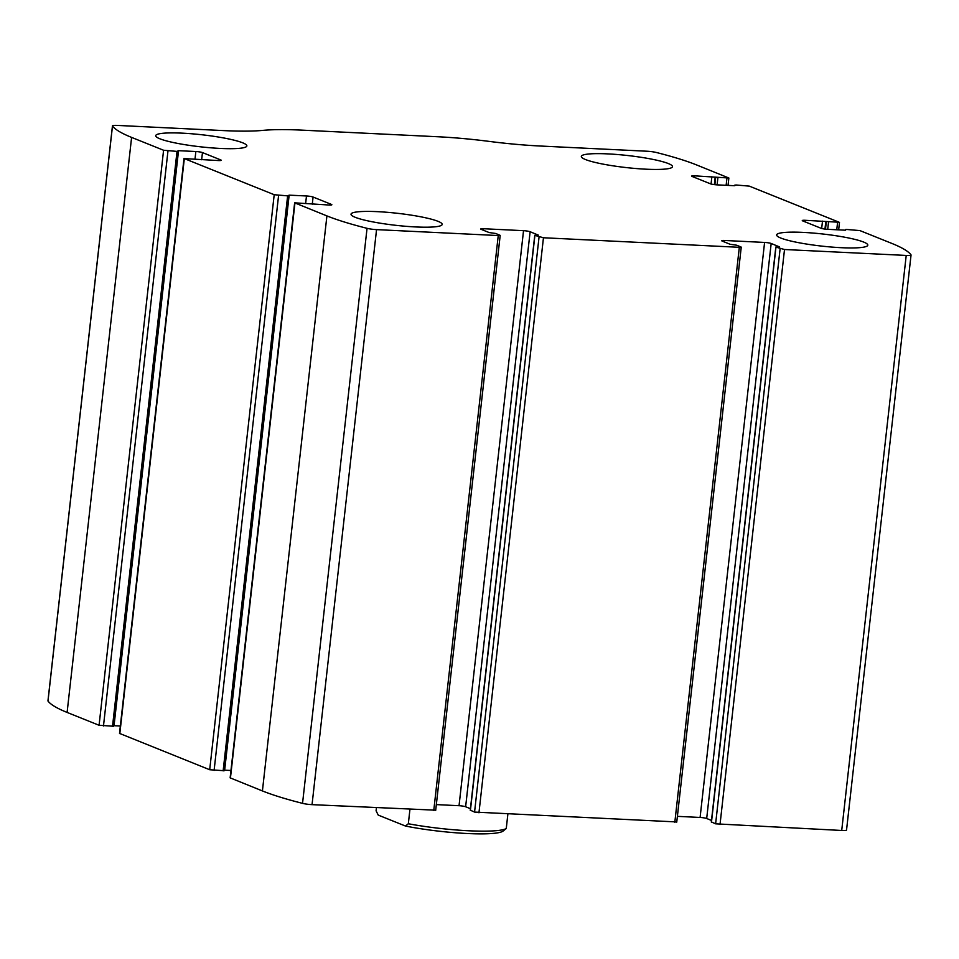 <?xml version="1.0" encoding="UTF-8"?>
<svg xmlns="http://www.w3.org/2000/svg" width="959" height="959" viewBox="0 0 959 959"><rect width="100%" height="100%" fill="white"/><g stroke="black" fill="none" stroke-linecap="round" stroke-linejoin="round"><path stroke-width="1.44" d="M859.923 230.592L891.894 243.442A225.161 29.777 -173.6 0 1 911.002 254.842A8.343 1.103 -173.6 0 1 911.05 254.974A8.343 1.103 -173.6 0 1 906.219 255.442L784.51 249.508L775.963 247.134L779.367 246.847L771.18 243.478A4.999 0.659 -173.6 0 0 764.587 242.435L724.668 240.481A4.999 0.659 -173.6 0 0 721.767 240.757A4.999 0.659 -173.6 0 0 722.223 241.093L730.171 244.293L736.8 245.228L741.247 247.122L739.317 247.302L543.453 237.76L534.906 235.387L538.299 235.099L530.123 231.73A4.999 0.659 -173.6 0 0 523.53 230.675L483.612 228.733A4.999 0.659 -173.6 0 0 480.711 229.009A4.999 0.659 -173.6 0 0 481.166 229.345L489.114 232.546L495.731 233.481L500.19 235.375L498.248 235.554L376.551 229.621A8.343 1.103 -173.6 0 1 367.045 228.326A225.161 29.777 -173.6 0 1 326.911 215.907L294.641 202.828L328.949 205.022A4.999 0.659 -173.6 0 0 331.85 204.746A4.999 0.659 -173.6 0 0 331.394 204.399L313.078 197.039A4.999 0.659 -173.6 0 0 306.484 195.984L289.15 195.145L287.64 195.864L274.202 194.713L184.32 158.595L218.328 160.549A4.999 0.659 -173.6 0 0 221.229 160.273A4.999 0.659 -173.6 0 0 220.774 159.937L202.457 152.577A4.999 0.659 -173.6 0 0 195.864 151.522L178.53 150.683L177.019 151.402L163.581 150.251L131.599 137.401A225.161 29.777 -173.6 0 1 112.491 126.013A8.343 1.103 -173.6 0 1 112.455 125.869A8.343 1.103 -173.6 0 1 117.286 125.413L223.747 130.604A93.407 12.347 -173.6 0 0 262.982 130.376A93.407 12.347 -173.6 0 1 302.217 130.148L437.819 136.753A93.407 12.347 -173.6 0 1 489.15 141.393A93.407 12.347 -173.6 0 0 540.48 146.032L646.953 151.222A8.343 1.103 -173.6 0 1 656.459 152.517A225.161 29.777 -173.6 0 1 696.582 164.936L728.864 178.014L694.556 175.833A4.999 0.659 -173.6 0 0 691.655 176.108A4.999 0.659 -173.6 0 0 692.11 176.444L710.427 183.804A4.999 0.659 -173.6 0 0 717.02 184.859L734.342 185.71L735.865 184.979L749.303 186.13L839.185 222.26L805.176 220.294A4.999 0.659 -173.6 0 0 802.275 220.57A4.999 0.659 -173.6 0 0 802.719 220.906L821.048 228.266A4.999 0.659 -173.6 0 0 827.641 229.321L844.963 230.172L846.485 229.453L859.923 230.592M435.386 810.175L312.047 804.649A8.343 1.103 -173.6 0 1 302.541 803.354A225.161 29.777 -173.6 0 1 262.418 790.935L230.136 777.857L294.641 202.828M676.443 821.923L474.561 812.081L539.054 237.053M113.33 726.227L99.077 725.28L67.106 712.429A225.161 29.777 -173.6 0 1 47.998 701.041A8.343 1.103 -173.6 0 1 47.95 700.897A8.343 1.103 -173.6 0 1 48.022 700.765M223.95 770.688L209.697 769.741L119.515 733.395L184.02 158.367M846.509 829.871A8.343 1.103 -173.6 0 1 846.545 830.003A8.343 1.103 -173.6 0 1 841.714 830.47L715.618 823.829L780.111 248.801M711.494 821.971L715.618 823.829M677.402 816.349L700.094 817.452A4.999 0.659 -173.6 0 1 706.687 818.506L711.494 820.448M470.425 810.223L474.561 812.081M436.333 804.601L459.037 805.704A4.999 0.659 -173.6 0 1 465.63 806.759L470.437 808.701M224.178 770.161L230.963 770.473M113.558 725.687L120.343 726.011M863.651 242.064A45.864 6.066 6.4 0 0 812.812 233.037A45.864 6.066 6.4 0 0 776.634 234.931A45.864 6.066 6.4 0 0 821.539 246.079A45.864 6.066 6.4 0 0 867.799 245.156A45.864 6.066 6.4 0 0 863.651 242.064M668.339 163.557A45.864 6.066 6.4 0 0 617.5 154.531A45.864 6.066 6.4 0 0 581.322 156.425A45.864 6.066 6.4 0 0 626.227 167.573A45.864 6.066 6.4 0 0 672.487 166.65A45.864 6.066 6.4 0 0 668.339 163.557M438.023 221.325A45.864 6.066 6.4 0 0 387.196 212.299A45.864 6.066 6.4 0 0 351.018 214.193A45.864 6.066 6.4 0 0 395.923 225.329A45.864 6.066 6.4 0 0 442.183 224.418A45.864 6.066 6.4 0 0 438.023 221.325M242.711 142.819A45.864 6.066 6.4 0 0 191.884 133.792A45.864 6.066 6.4 0 0 155.706 135.687A45.864 6.066 6.4 0 0 200.611 146.823A45.864 6.066 6.4 0 0 246.859 145.912A45.864 6.066 6.4 0 0 242.711 142.819M376.419 807.79L376.084 810.799L378.218 815.09L405.453 826.035A63.378 8.379 6.4 0 0 503.091 831.069L506.256 828.54L507.862 814.191M405.453 826.035L408.33 823.757A66.71 8.823 6.4 0 0 506.256 828.54M408.33 823.757L409.937 809.42M312.047 804.649L376.551 229.621M433.756 810.583L498.248 235.554M478.949 812.788L543.453 237.76M674.812 822.331L739.317 247.302M67.106 712.429L131.599 137.401M99.077 725.28L163.581 150.251M119.815 733.623L184.32 158.595M209.697 769.741L274.202 194.713M841.714 830.47L906.219 255.442M720.017 824.536L784.51 249.508M302.541 803.354L367.045 228.326M262.418 790.935L326.911 215.907M230.436 778.085L294.94 203.056M47.998 701.041L112.491 126.013M726.131 185.303L726.934 178.206M717.092 184.859L717.895 177.763M714.875 184.679L715.69 177.403M714.335 184.619L715.174 177.199M711.051 184.008L711.878 176.672M694.376 177.355L694.556 175.833M836.751 229.764L837.555 222.668M827.713 229.333L828.516 222.224M825.495 229.153L826.31 221.877M824.956 229.081L825.795 221.661M821.671 228.482L822.498 221.133M804.997 221.817L805.176 220.294M711.47 822.163L775.963 247.134M706.687 818.506L771.18 243.478M700.094 817.452L764.587 242.435M724.489 242.016L724.668 240.481M470.413 810.415L534.906 235.387M465.63 806.759L530.123 231.73M459.037 805.704L523.53 230.675M483.432 230.256L483.612 228.733M312.274 204.207L313.078 197.039M305.681 203.092L306.484 195.984M224.658 770.173L289.15 195.145M223.135 770.892L287.64 195.864M214.097 770.449L278.589 195.42M103.476 725.987L167.969 150.959M112.515 726.431L177.019 151.402M114.037 725.711L178.53 150.683M195.061 158.631L195.864 151.522M201.654 159.745L202.457 152.577M846.545 830.003L911.05 254.974M47.95 700.897L112.455 125.869M728.037 185.399L728.864 178.014M734.822 185.722L734.894 185.075M838.657 229.86L839.485 222.476M845.442 230.184L845.514 229.537M711.314 822.055L775.819 247.026M676.742 822.151L741.247 247.122M470.258 810.307L534.762 235.279M435.686 810.403L500.19 235.375M224.106 770.796L288.599 195.768M113.486 726.335L177.978 151.306"/></g></svg>
